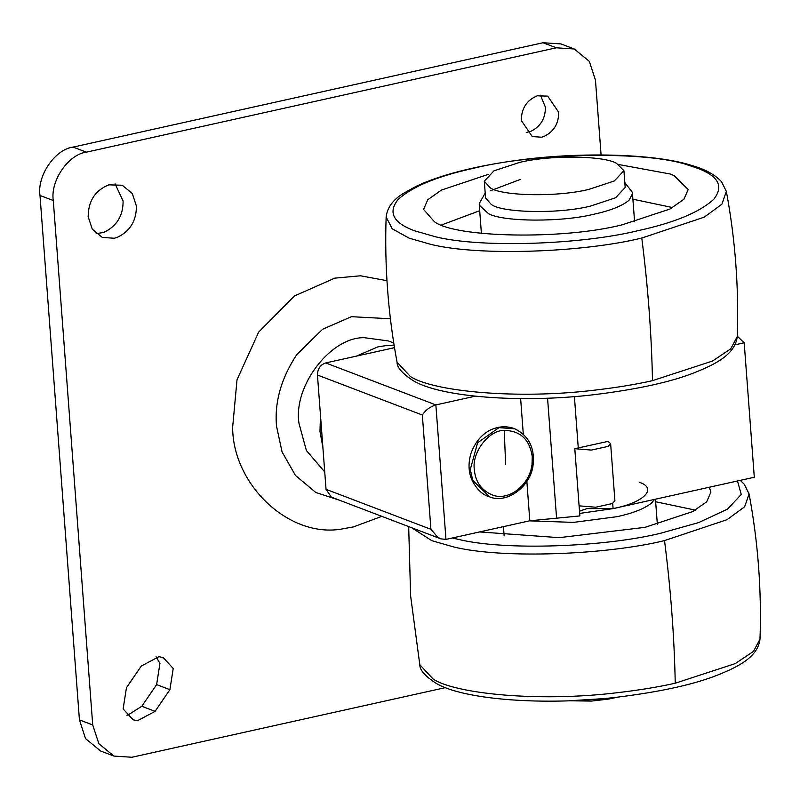 <?xml version="1.0" encoding="UTF-8"?>
<svg xmlns="http://www.w3.org/2000/svg" width="800" height="800" viewBox="0 0 800 800"><rect width="100%" height="100%" fill="white"/><g stroke="black" fill="none" stroke-linecap="round" stroke-linejoin="round"><path stroke-width="1.2" d="M479.58 531.94L559.22 537.66L645.06 527.33L692.71 511.58L706.66 501.81L710.94 492.05L709.23 487.26M695.42 510.13L655.65 501.75M488.38 174.36L441.44 190.06L427.76 199.75L423.57 209.4L434.38 221.71C455.03 237.74 563.04 240 622.31 224.78L669.96 209.03L683.91 199.26L688.19 189.51L674.18 175.63L670.34 174.03L618.87 164.55M672.67 207.58L632.9 199.2M479.69 210.72L441.62 224.95M394.17 345.62L385.44 345.7L377.94 346.87L356.29 356.15M320.45 415.03L319.99 431.51L322.88 447.26M393.75 342.99L388.39 340.95L364.46 337.71C331.3 336.59 292.88 385.58 299.02 423.51L306.38 450.5L324.73 471.93M386.97 280.68L360.45 275.79L334.73 278.15L294.37 296L258.67 332.08L237.02 379.76L232.64 427.29C232.72 485.62 290.98 540.19 344.67 528.47L353.44 526.91L381.81 516.35M543.76 136.56L541.56 137.2L532.28 136.59L521.32 120.5C521.37 108.39 526.7 100.16 537.29 95.81L547.71 96.13L558.67 112.21C558.77 123.67 553.8 131.79 543.76 136.56M540.46 95.19L545.38 107.14C545.48 118.61 540.51 126.72 530.47 131.5L526.25 132.46M117.14 237.43L114.31 238.25L102.33 237.45L92.28 229.21L88.19 216.71C88.26 201.07 95.12 190.45 108.8 184.84L122.24 185.25L132.29 193.5L136.38 206C136.51 220.79 130.09 231.27 117.14 237.43M115.13 183.93L123.09 200.94C123.22 215.73 116.81 226.2 103.85 232.36L96.15 233.71M445.52 687.61L131.9 757.26L113.93 756.08L100.65 751.01L85.56 738.64L79.43 719.89L40 195.47C36.88 175.87 55.09 149.27 73.11 147.1L542.99 42.74L560.95 43.92L574.24 48.99L589.32 61.36L595.46 80.11L601.08 154.92M156.05 656.71L159.94 663.41L156.62 684.62L141.79 706.28L127.01 715.64M113.93 756.08L98.85 743.7L92.72 724.95L53.29 200.53C50.17 180.93 68.38 154.33 86.4 152.16L556.28 47.8L574.24 48.99M126.45 687.73L141.28 666.07L158.91 656.67L163.3 657.65L173.22 668.48L169.9 689.68L155.08 711.34L137.44 720.75L133.05 719.77L123.13 708.94L126.45 687.73M492.23 494.92C507.79 501.47 529.36 486.03 532.02 464.64L532.27 456.81C529.77 439.52 520.43 430.71 504.24 430.4C489.08 429.94 471.55 452.34 474.35 469.67C475.37 481.81 481.33 490.22 492.23 494.92M505.62 464.12L504.24 430.4M737.26 336.18L744.19 342.78L754.3 477.25L613.09 508.61L587 508.6L579.49 511.19M440.82 538.85L331.34 497.11L326.04 489.33L430.93 529.32L437.82 537.28L440.82 538.85L445.97 539.4L529.81 520.78L579.85 515.93L579.09 505.84L595.66 507.23L612.34 503.56L614.91 500.77L610.62 443.62L608.04 446.41L591.36 450.08L574.79 448.7L608.03 441.38L610.62 443.62M579.66 513.41L613.09 508.61L612.69 503.37M574.79 448.7L579.09 505.84M475.21 396.19L435.86 404.93C430.13 406.66 425.62 410.02 422.34 415.03L317.45 375.03C317.56 368.82 320.32 364.79 325.72 362.94L394.51 347.66M744.19 342.78L735.09 344.8M326.04 489.33L317.45 375.03M484.31 181.17L485.57 197.98L491.28 204.47C502.17 212.93 559.15 214.12 590.42 206.09L615.56 197.79L625.18 187.48L623.91 170.67L616.52 163.35C603.83 155.52 548.87 154.91 519.06 162.56L493.93 170.87L484.31 181.17L490.01 187.66C500.9 196.12 557.89 197.31 589.16 189.29L614.29 180.98L623.91 170.67M529.5 520.85L573.45 522.39L617.09 516.67C633.11 513.19 644.66 508.59 651.75 502.87L654.54 499.41M419.8 664.7L433.05 678.98C455.39 693.97 539.55 702.24 617.58 692.67C639.15 690.16 658.37 687.01 675.24 683.21L735.27 663.59L753.48 651.4L760 639.12C757.94 656.8 738.92 666.48 717.97 674.92C694.42 684.38 660.83 691.8 617.18 697.19C544.44 705.94 463.19 699.8 436.02 683.24C425.04 676.12 419.63 669.94 419.8 664.7L410.62 595.94L408.68 526.59M411.62 527.72L431.88 540.71L453.64 546.94C502.38 559.04 606.66 554.85 664.52 540.59L727.03 519.69L744.65 506.75L749.08 493.95L744.33 484.32L740.3 480.36M452.39 537.97L458.29 539.34C505.05 550.95 605.08 546.93 660.59 533.25L698.62 522.6L727.59 509.08L741.25 494.44L737.48 480.98M613.09 508.61C643.72 502.71 658.18 488.39 639.22 482.24M664.52 540.59C670.72 589.13 674.3 636.67 675.24 683.21M481.39 233.33L479.28 205.21L488.67 213.8C503.85 221.99 562.61 222.25 594.34 214.12C610.36 210.64 621.92 206.04 629 200.32L632.48 193.69L632.28 192.21L624.81 182.56M397.05 362.15L410.3 376.43C432.64 391.42 516.8 399.69 594.83 390.12C616.4 387.61 635.62 384.46 652.49 380.66L712.52 361.04L730.73 348.85L737.25 336.57C735.19 354.25 716.17 363.93 695.22 372.37C671.67 381.83 638.08 389.25 594.44 394.64C521.69 403.39 440.44 397.25 413.27 380.69C402.29 373.57 396.88 367.39 397.05 362.15C388.08 314.16 384.44 265.77 386.14 216.98L392.2 228.77L409.13 238.16L430.89 244.39C479.63 256.49 583.91 252.3 641.77 238.04L704.28 217.14L721.9 204.2L726.34 191.4L721.58 181.77C714.81 174.45 704.49 168.9 690.62 165.13C653.96 153.55 576.22 151.37 511.02 161.21C492.08 163.97 475.03 167.31 459.86 171.23C443.05 175.5 428.46 180.54 416.1 186.33L403.11 193.58C392.88 199.85 387.22 207.65 386.14 216.98M637.84 230.71C674.16 222.81 699.45 212.36 713.69 199.37C724.03 186.39 718.5 175.96 697.09 168.09L688.16 165.11C647.11 150.65 534.86 152.88 473.92 168.2C437.6 176.1 412.31 186.54 398.07 199.53C387.73 212.52 393.26 222.95 414.67 230.82L435.54 236.79C482.3 248.4 582.33 244.39 637.84 230.71M520.41 179.4L490.25 190.82M641.77 238.04C647.97 286.58 651.55 334.12 652.49 380.66M390.41 318.77L351.42 316.69L322.56 329.26L296.76 354.61C281.18 378.34 274.43 402.17 276.51 426.11L282.06 451.91L295.44 475.41L315.78 492.46L340 500.41M53.29 200.53L40 195.47M86.4 152.16L73.11 147.1M169.9 689.68L156.62 684.62M155.08 711.34L141.79 706.28M92.72 724.95L79.43 719.89M556.28 47.8L542.99 42.74M489.12 496.69C482.25 494.76 476.43 489.02 471.66 479.46C468.42 471.42 468.2 462.71 470.98 453.34C476.96 436.99 487.64 430.7 493.45 428.79C500.58 426.1 507.76 426.12 514.99 428.84L498.98 427.63L477.6 442.79L470.28 469.55L472.78 480.4L489.61 496.86M325.72 362.94L435.86 404.93L445.97 539.4M529.81 520.78L526.86 481.45M523.29 434.09L520.63 398.61M556.57 518L547.56 398.19M430.93 529.32L422.34 415.03M574.4 396.58L578.27 447.99M569.21 700.78L614.11 697.99M504.14 535.88L503.44 526.63M657.35 524.36L655.45 499.2M760 639.12C761.69 590.33 758.05 541.94 749.08 493.95M634.6 221.81L632.48 193.69M479.28 205.21L479.27 203.53L485.2 193.06M737.25 336.57C738.94 287.78 735.3 239.39 726.34 191.4M514.54 428.66C528.59 435.59 534.79 447.51 533.14 464.43C531.41 485.89 507.12 504.34 489.65 496.88L488.67 496.52M569.08 700.78L591.47 701.08L608.79 699.05L617.79 697.12"/></g></svg>
